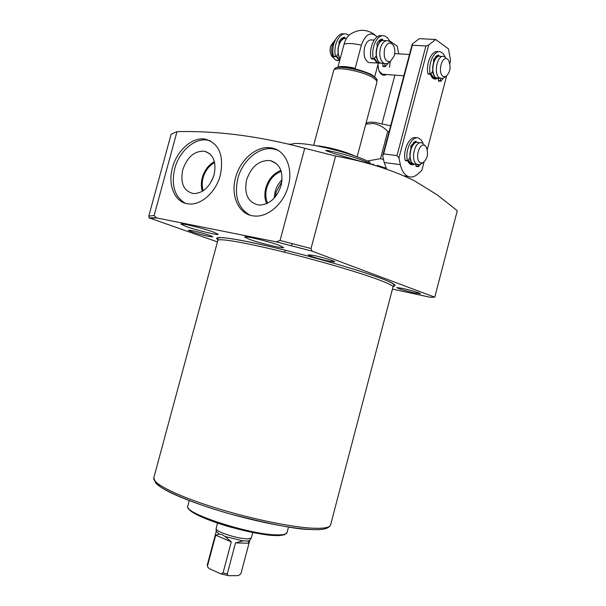 <?xml version="1.0" encoding="UTF-8"?>
<svg xmlns="http://www.w3.org/2000/svg" width="606" height="606" viewBox="0 0 606 606"><rect width="100%" height="100%" fill="white"/><g stroke="black" fill="none" stroke-linecap="round" stroke-linejoin="round"><path stroke-width="0.91" d="M217.955 239.794C210.858 234.984 234.158 238.158 269.882 246.528C308.295 255.368 361.593 270.837 380.416 278.131C393.938 283.191 398.066 285.964 392.809 286.449M414.845 292.986C404.793 290.645 398.725 288.835 396.665 287.562L402.225 288.305C412.375 290.668 418.481 292.486 420.549 293.758L414.845 292.986M208.797 236.416C201.556 234.969 187.83 230.803 188.436 230.219L192.299 230.644C199.556 232.083 213.479 236.317 212.782 236.863L208.797 236.416M329.27 261.247C321.059 259.603 307.613 255.512 308.227 254.831L313.537 255.414C321.786 257.05 335.444 261.216 334.739 261.86L329.27 261.247M279.366 245.362L283.608 247.498C283.949 248.983 259.754 243.173 249.271 239.287L244.688 237.022C244.089 235.476 269.087 241.476 279.366 245.362M213.433 232.037L218.198 234.302C218.531 235.613 196.541 230.265 186.095 226.515L180.997 224.129C180.452 222.766 203.154 228.288 213.433 232.037M334.179 153.606L325.695 150.561C325.127 149.44 348.571 154.977 362.168 160.189L370.993 163.832C371.91 164.658 348.117 157.765 334.179 153.606M370.061 162.34C351.306 152.098 298.463 140.092 291.441 144.326L290.736 144.698M392.446 289.1L430.192 297.258L434.752 297.182L312.052 251.142L276.192 241.847L280.07 240.484L304.727 148.273C259.785 136.198 217.213 130.654 177.005 131.646L171.127 134.237L148.788 216.1L149.137 217.88L217.456 241.915M304.727 148.273L335.61 156.075L311.022 248.521L280.07 240.484M434.752 297.182L457.28 210.699L437.388 194.996L414.542 180.823C391.552 169.627 365.244 161.378 335.61 156.075M220.319 175.202C215.971 192.254 200.881 205.639 188.481 203.904C174.945 202.783 167.43 185.103 172.505 167.62C176.929 150.326 192.564 136.577 205.449 139.16C219.16 143.433 224.114 155.439 220.319 175.202M210.646 140.963L207.676 140.168C194.799 137.577 179.179 151.288 174.763 168.544C171.059 185.292 174.611 196.874 185.421 203.29M288.297 185.981C283.797 203.828 267.526 217.774 253.899 215.956C238.9 214.774 230.272 196.041 235.582 177.619C240.181 159.431 257.194 145.069 271.427 147.947C285.221 149.955 293.433 167.87 288.297 185.981M277.533 150.106L273.601 148.978C259.376 146.091 242.385 160.416 237.802 178.565C234.022 195.996 238.029 208.176 249.831 215.107M214.092 174.793C209.911 186.966 203.078 193.238 193.602 193.609C183.762 191.284 180.133 183.353 182.732 169.809C187.292 156.84 194.617 150.652 204.699 151.242C213.448 154.265 216.584 162.113 214.092 174.793M214.41 161.643C208.54 164.855 204.502 170.195 202.283 177.649C200.995 182.573 201.033 187.118 202.396 191.276M281.131 185.451C276.768 198.147 269.412 204.699 259.05 205.101C248.096 202.662 243.938 194.276 246.566 179.959C251.399 166.294 259.376 159.848 270.511 160.613C280.116 163.9 283.661 172.18 281.131 185.451M280.881 170.415C273.518 173.301 268.488 179.149 265.792 187.974C264.314 193.761 264.617 198.98 266.693 203.646M214.638 162.62C209.055 165.643 205.207 170.695 203.101 177.778C201.874 182.474 201.919 186.792 203.237 190.746M281.222 171.453C274.132 174.089 269.291 179.649 266.693 188.118C265.269 193.708 265.595 198.73 267.67 203.184M282.078 179.724C278.722 182.989 276.389 186.981 275.079 191.701L274.215 198.132M281.911 181.497L276.162 191.966L275.374 196.791M367.357 161.014L380.523 158.658L383.272 159.446L383.393 158.992M390.65 125.798L374.94 122.412C370.471 121.965 367.774 122.185 366.85 123.079M380.523 158.658L387.719 131.419C383.757 127.192 378.955 124.548 373.311 123.495L365.804 124.139M387.719 131.419L389.067 131.805M213.744 175.982L211.873 180.603M177.005 131.646L154.144 215.486L156.416 217.88L149.955 218.471M312.052 251.142L311.022 248.521M276.192 241.847L156.416 217.88M356.207 156.484C342.67 151.614 328.816 147.932 314.65 145.425M355.624 156.272C344.435 151.386 332.043 147.917 318.438 145.864M217.516 523.107L216.069 528.94C216.425 529.955 218.402 531.227 221.993 532.78C230.909 536.287 239.309 538.333 247.195 538.916L251.164 538.279L252.808 532.492M225.121 536.53L231.295 541.878L223.046 572.89L220.985 573.882L209.456 568.723L207.691 567.133L207.305 564.913L216.274 531.303L219.334 534.053L221.947 534.568L225.121 536.53L243.021 540.878L248.005 541.029L249.801 540.241M357.139 156.818L376.955 82.037C377.061 80.909 375.841 79.537 373.304 77.932C363.168 71.144 334.406 65.827 333.648 70.516L313.688 145.213M370.804 62.729L368.918 62.607C364.615 60.199 363.176 55.101 364.6 47.306C366.335 41.829 368.925 39.39 372.372 39.988M248.005 541.029L249.021 543.203L240.893 573.821L238.31 575.624L228.962 575.7L228.197 575.602L227.28 573.905L235.522 542.9L243.021 540.878M219.334 534.053L215.706 535.181L231.295 541.878M207.525 565.83L215.706 535.181M235.522 542.9L248.998 543.271M374.682 76.909L378.288 63.319M377.121 36.89C370.781 31.164 365.524 33.921 361.358 45.17L355.207 68.289C347.079 66.44 341.329 66.031 337.966 67.061L344.064 44.215C345.435 39.345 347.609 35.959 350.579 34.042C358.881 28.846 366.978 29.103 374.864 34.807M376.735 57.987L375.932 56.237M377.046 46.223L377.621 45.427M338.466 55.002L338.05 54.055M336.535 56.017L339.845 60.024M335.429 39.655L332.209 45.465C331.065 50.487 331.596 54.737 333.815 58.206L335.633 59.956L338.618 60.577M389.097 62.403L387.552 63.456L384.636 63.66L383.59 63.153C380.091 60.092 379.03 55.108 380.409 48.2C382.159 42.662 384.742 40.201 388.166 40.799L389.363 41.39M335.232 39.837L330.596 46.041C329.656 50.124 330.096 53.578 331.906 56.403L333.474 57.881M394.317 55.714L390.309 61.585C385.325 61.956 383.393 57.805 384.515 49.124C386.757 43.011 389.567 41.519 392.93 44.655C394.854 47.571 395.317 51.26 394.317 55.714M342.966 38.822L340.792 39.178M377.462 59.547C375.432 53.942 375.803 48.753 378.561 43.973M433.275 73.652L432.298 71.819M433.479 61.486L434.434 60.35M444.228 77.56L442.872 78.409L439.6 78.053C433.108 74.303 437.335 53.836 444.046 56.57L445.713 57.631M443.062 76.333C437.29 72.864 442.054 54.752 447.554 59.221L448.395 60.032C451.311 66.796 450.425 72.334 445.728 76.629L443.062 76.333M434.07 75.265C431.82 69.364 432.305 63.88 435.525 58.82M410.277 159.151L409.701 158.09M410.641 147.947L412.004 146.273M421.291 163.718L419.761 164.567L416.936 164.332C409.906 161.143 414.928 139.698 421.935 142.978L422.48 143.236M420.375 162.764C414.398 159.969 419.193 141.728 424.897 145.531L426.139 146.697C428.768 153.583 427.616 159.007 422.677 162.953L420.375 162.764M410.982 160.787C409.042 154.977 409.762 149.659 413.133 144.849M377.97 64.516L378.652 69.796C380.424 74.697 383.015 76.273 386.423 74.515M379.091 71.038L382.318 74.212L383.924 74.333M394.87 75.144L382.06 123.571M389.469 40.776L397.18 46.079L398.763 53.858M377.53 36.625L376.879 36.595M389.575 67.296L390.158 61.691M430.336 74.235L430.396 74.409C432.116 78.689 434.479 80.007 437.502 78.379M430.828 75.485L433.555 78.007L434.555 78.166M412.194 163.87L410.444 163.62L407.762 160.855C409.391 164.461 411.618 165.589 414.451 164.241M410.444 163.62L411.489 163.855M428.707 44.988L425.897 45.965L397.006 155.59L398.937 157.992L428.707 44.988L435.646 39.473L448.478 48.889L450.606 60.721L449.879 63.478M446.554 76.167L427.321 149.455M423.973 162.226L421.829 170.384L417.867 173.983C414.625 176.861 411.391 177.694 408.171 176.49C404.422 174.846 401.823 170.9 400.369 164.65L384.174 162.499L386.643 169.097M398.937 157.992L400.369 164.65M435.646 39.473L419.2 38.67L412.224 44.117L412.338 45.238L425.897 45.965M436.358 56.017L436.828 56.063M384.174 162.499L382.697 155.901L412.224 44.117M397.006 155.59L383.643 153.894L412.338 45.238M382.697 155.901L383.643 153.894M388.423 62.956L385.166 66.637L384.787 63.706M382.598 63.6L383.136 66.478M376.25 55.797L373.894 58.956L373.311 58.729C370.607 47.556 377.674 33.353 384.537 35.989C386.825 36.739 388.628 38.693 389.953 41.859M382.121 35.83C375.288 33.497 368.425 47.563 371.107 58.585L371.531 58.941M382.871 40.511L382.25 39.057C380.174 39.405 378.386 40.935 376.887 43.662L377.235 46.367M382.886 40.185L380.674 40.072L380.636 39.587M380.674 40.072L380.598 41.496M420.572 164.203L418.276 166.711L418.004 164.711M415.837 164.324L416.224 166.43M409.974 157.696L407.891 160.726L407.361 160.575C404.785 149.796 412.322 135.138 418.776 138.183L421.428 140.213L423.336 143.887M416.534 137.91C410.08 134.971 402.604 149.568 405.172 160.287L405.497 160.605M416.383 142.448L415.822 141.1L410.8 146.016L410.989 148.455M416.405 142.084L414.224 141.827L414.11 143.652M344.359 33.981C337.406 31.8 330.641 45.465 333.451 56.176L333.891 56.525M338.33 53.692L336.141 56.532L335.55 56.305C332.694 45.405 339.739 31.573 346.73 34.156L348.935 35.3M342.935 37.595L342.951 39.148M345.087 38.496L342.996 38.14M339.118 44.011L339.034 41.625L341.117 38.852L344.443 37.148L345.102 38.254M443.494 78.098L440.736 81.28L440.441 78.515M438.252 78.416L438.691 81.098M432.729 71.197L430.677 74.099L430.162 73.887C427.874 63.206 434.464 49.465 440.615 51.911L443.304 53.76L445.342 57.29M438.433 51.79L438.411 51.79C432.245 49.336 425.654 63.062 427.957 73.727L428.328 74.068M439.82 77.947L437.032 78.265L436.017 77.78C430.101 74.636 432.608 56.434 439.062 56.252L438.486 54.888L433.585 59.388L433.752 61.895M439.047 55.957L436.835 55.532M436.843 55.828L436.744 57.335M378.394 279.646C358.131 272.094 316.037 259.845 279.517 250.982C242.93 242.089 218.221 238.037 217.857 240.415L217.887 238.264C217.16 237.757 219.152 237.582 223.872 237.749C233.393 238.726 249.278 241.786 271.533 246.93C310.158 255.974 358.244 269.806 380.265 278.109C389.082 281.32 393.673 283.661 394.044 285.131L392.991 287.017C393.264 285.843 388.401 283.388 378.394 279.646M313.022 528.212C324.005 528.659 329.861 527.553 330.596 524.894C328.232 530.091 318.355 529.78 311.757 529.561C291.206 528.735 253.338 521.084 219.319 510.79C199.677 504.745 183.694 498.829 171.362 493.034C163.325 488.928 156.181 485.656 153.788 477.846C152.091 483.073 174.945 494.935 211.221 506.525C247.422 518.107 290.812 527.243 313.022 528.212M276.2 534.871C282.919 535.083 286.54 534.318 287.062 532.568L284.562 534.734C280.654 535.553 277.662 535.818 275.586 535.53C249.089 534.916 184.398 515.191 187.754 506.139C182.701 512.774 248.907 534.53 276.2 534.871M372.781 164.203L373.713 164.423M377.326 165.362L386.173 168.226M188.466 508.252C188.807 511.934 208.532 521.084 231.098 527.273C253.452 532.954 268.163 535.696 275.245 535.492M154.144 215.486L148.788 216.1M155.106 481.24C154.613 486.913 189.739 502.889 231.318 514.267C272.314 524.69 298.894 529.773 311.052 529.5M376.947 81.689L376.947 80.424C377.046 79.31 375.856 77.962 373.364 76.371C363.426 69.698 335.216 64.501 334.459 69.114L333.823 70.213M227.28 573.905L223.046 572.89M207.691 567.133L207.328 564.837M372.826 75.674C370.993 72.864 342.867 64.35 336.413 67.819M361.358 45.17C353.23 43.352 347.465 43.034 344.064 44.215M380.424 63.138L376.788 62.698L373.963 58.865M383.007 63.547L377.265 62.289L374.425 58.244M336.095 56.585L339.701 60.562M384.636 63.66L380.091 62.918C372.819 58.896 377.152 37.678 384.643 40.617L386.295 40.708M379.485 40.352L380.666 40.307M346.344 38.617C339.936 36.398 335.118 52.078 340.231 58.585M342.988 38.405L341.701 38.352M339.958 42.556C337.686 47.639 337.39 52.252 339.08 56.396M378.439 41.367L380.636 40.769M435.214 78.151L432.798 77.553L430.427 74.243M435.873 77.682L433.275 77.167L430.911 73.765M440.524 78.522L436.1 77.795C429.593 74.053 433.813 53.631 440.532 56.358L442.486 56.472M435.441 56.691L436.797 56.487M413.125 163.688L410.217 163.453L407.876 160.741M412.792 163.453L410.686 163.075L408.292 160.136M415.534 164.287L413.481 163.878C406.429 160.696 411.444 139.289 418.466 142.569L420.299 142.781M413.231 142.622L414.186 142.455M382.704 65.971L384.901 66.122M371.107 58.585L373.311 58.729M415.898 165.976L418.064 166.256M405.172 160.287L407.361 160.575M335.55 56.305L333.451 56.176M438.312 80.621L440.509 80.787M427.957 73.727L430.162 73.887M153.788 477.846L217.857 240.415M284.638 252.24L285.184 250.21M291.441 144.326L287.903 144.016M189.239 500.609L187.754 506.139M291.524 245.741L292.107 243.559L291.524 245.741M276.594 163.756L270.511 160.613M209.706 153.697L204.699 151.242M288.524 527.031L287.062 532.568M273.601 148.978L271.427 147.947M207.676 140.168L205.449 139.16M155.871 217.736L149.144 217.88M276.404 241.885L311.961 251.096M330.596 524.894L392.991 287.017M373.182 75.841C376.394 78.522 377.629 79.848 376.887 79.833M249.634 540.476L251.164 538.279M216.297 531.606L216.069 528.94M249.808 540.234L249.021 543.203M372.97 75.705C368.312 72.932 362.032 70.599 354.124 68.698L343.231 67.039C334.936 67.061 335.519 68.304 334.8 68.629M228.174 575.602L220.985 573.882M368.918 62.607L380.447 63.145M374.122 40.079L370.493 39.89M331.906 56.403L333.815 58.206M390.309 61.585L387.552 63.456M340.201 58.691C335.497 53.078 338.671 38.845 344.7 38.542M380.015 62.903C373.501 59.555 375.826 40.852 382.894 40.504M339.678 60.653L336.709 60.448M391.415 43.321L390.749 42.738M433.555 78.007L436.199 77.894M409.482 54.502L394.718 53.616M403.854 75.803L382.318 74.212M445.728 76.629L442.872 78.409M417.345 164.521L413.443 163.87C406.149 160.825 411.269 139.145 418.466 142.569M424.92 145.538L424.003 144.667M422.677 162.953L419.761 164.567M404.467 175.975L408.171 176.49M385.166 66.637L382.969 66.486M373.569 59.1L371.364 58.956M418.276 166.711L416.11 166.423M407.565 160.885L405.376 160.598M333.717 56.532L335.815 56.669M440.736 81.28L438.547 81.113M430.389 74.235L428.184 74.076"/></g></svg>
